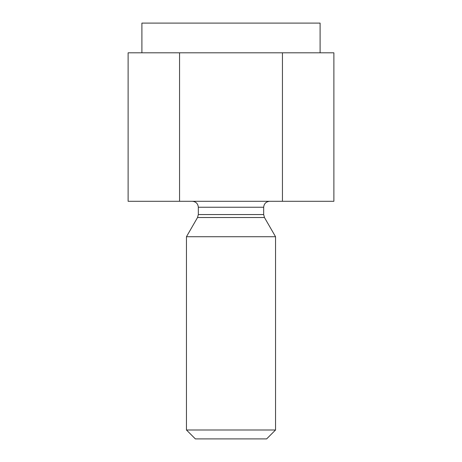 <?xml version="1.0" encoding="UTF-8"?>
<svg xmlns="http://www.w3.org/2000/svg" width="462" height="462" viewBox="0 0 462 462"><rect width="100%" height="100%" fill="white"/><g stroke="black" fill="none" stroke-linecap="round" stroke-linejoin="round"><path stroke-width="0.69" d="M333.882 52.801L333.882 201.299L333.882 52.801L282.444 52.801L282.444 201.299L333.882 201.299L282.444 201.299L282.444 52.801L179.556 52.801L179.556 201.299L282.444 201.299L179.556 201.299L179.556 52.801L128.118 52.801L128.118 201.299L179.556 201.299L128.118 201.299L128.118 52.801L333.882 52.801M266.638 438.9L195.362 438.9L266.638 438.9L275.548 429.989L186.452 429.989L275.548 429.989L275.548 236.729L186.452 236.729L186.452 429.989L186.452 236.729L275.548 236.729L264.466 217.527L197.534 217.527L264.466 217.527L275.548 236.729M198.331 214.559L263.669 214.559L198.331 214.559L198.331 207.242L198.331 214.559L197.534 217.527L198.331 214.559M263.669 207.242L198.331 207.242L263.669 207.242C264.05 203.655 266.025 201.68 269.612 201.299C266.025 201.68 264.05 203.655 263.669 207.242L263.669 214.559L264.466 217.527M195.362 438.9L186.452 429.989L195.362 438.9M141.898 52.801L141.898 23.1L141.898 52.801M320.102 23.1L141.898 23.1L320.102 23.1L320.102 52.801M197.534 217.527L186.452 236.729M198.331 207.242C197.955 203.655 195.975 201.675 192.388 201.299"/></g></svg>

